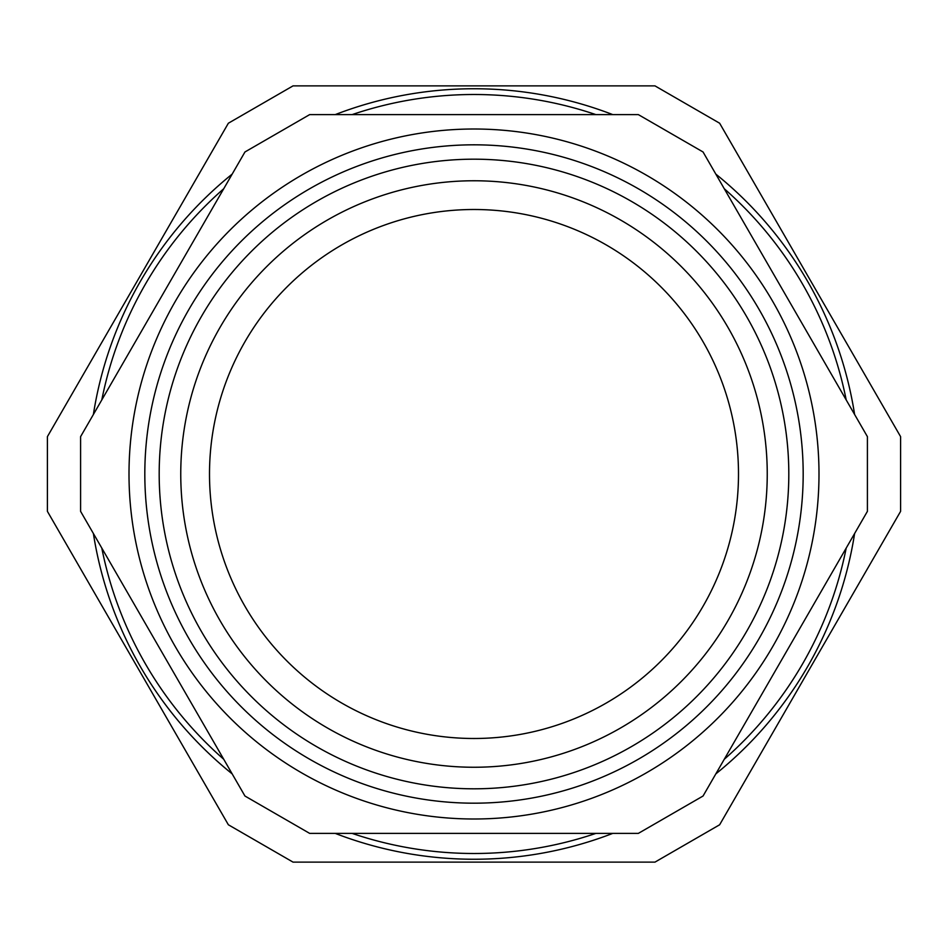<?xml version="1.0" encoding="UTF-8"?>
<svg xmlns="http://www.w3.org/2000/svg" width="948" height="948" viewBox="0 0 948 948"><rect width="100%" height="100%" fill="white"/><g stroke="black" fill="none" stroke-linecap="round" stroke-linejoin="round"><path stroke-width="1.42" d="M719.639 824.772L900.6 511.351L900.6 436.649L719.639 123.228L654.961 85.877L293.039 85.877L228.361 123.228L47.4 436.649L47.4 511.351L228.361 824.772L293.039 862.123L654.961 862.123L719.639 824.772M854.622 414.525A385.244 385.244 0 0 0 715.823 174.112M612.799 114.625A385.244 385.244 0 0 0 335.201 114.625M232.177 174.112A385.244 385.244 0 0 0 93.378 414.525M93.378 533.475A385.244 385.244 0 0 0 232.177 773.888M335.201 833.375A385.244 385.244 0 0 0 612.799 833.375M715.823 773.888A385.244 385.244 0 0 0 854.622 533.475M474 738.492A264.492 264.492 0 0 0 703.06 341.754A264.492 264.492 0 0 0 244.94 341.754A264.492 264.492 0 0 0 474 738.492M638.36 114.625L309.641 114.625L244.951 151.976L80.592 436.649L80.592 511.351L244.951 796.024L309.641 833.375L638.36 833.375L703.049 796.024L867.408 511.351L867.408 436.649L703.049 151.976L638.36 114.625M474 819.001A345.001 345.001 0 0 0 772.774 301.5A345.001 345.001 0 0 0 175.226 301.5A345.001 345.001 0 0 0 474 819.001M474 803.181A329.181 329.181 0 0 0 759.075 309.404A329.181 329.181 0 0 0 188.925 309.404A329.181 329.181 0 0 0 474 803.181M474 788.807A314.807 314.807 0 0 0 746.633 316.596A314.807 314.807 0 0 0 201.367 316.596A314.807 314.807 0 0 0 474 788.807M474 767.252A293.252 293.252 0 0 0 727.957 327.38A293.252 293.252 0 0 0 220.043 327.38A293.252 293.252 0 0 0 474 767.252M595.937 114.625A379.496 379.496 0 0 0 352.064 114.625M223.752 188.711A379.496 379.496 0 0 0 101.803 399.914M101.803 548.086A379.496 379.496 0 0 0 223.752 759.289M352.064 833.375A379.496 379.496 0 0 0 595.937 833.375M724.248 759.289A379.496 379.496 0 0 0 846.197 548.086M846.197 399.914A379.496 379.496 0 0 0 724.248 188.711"/></g></svg>
